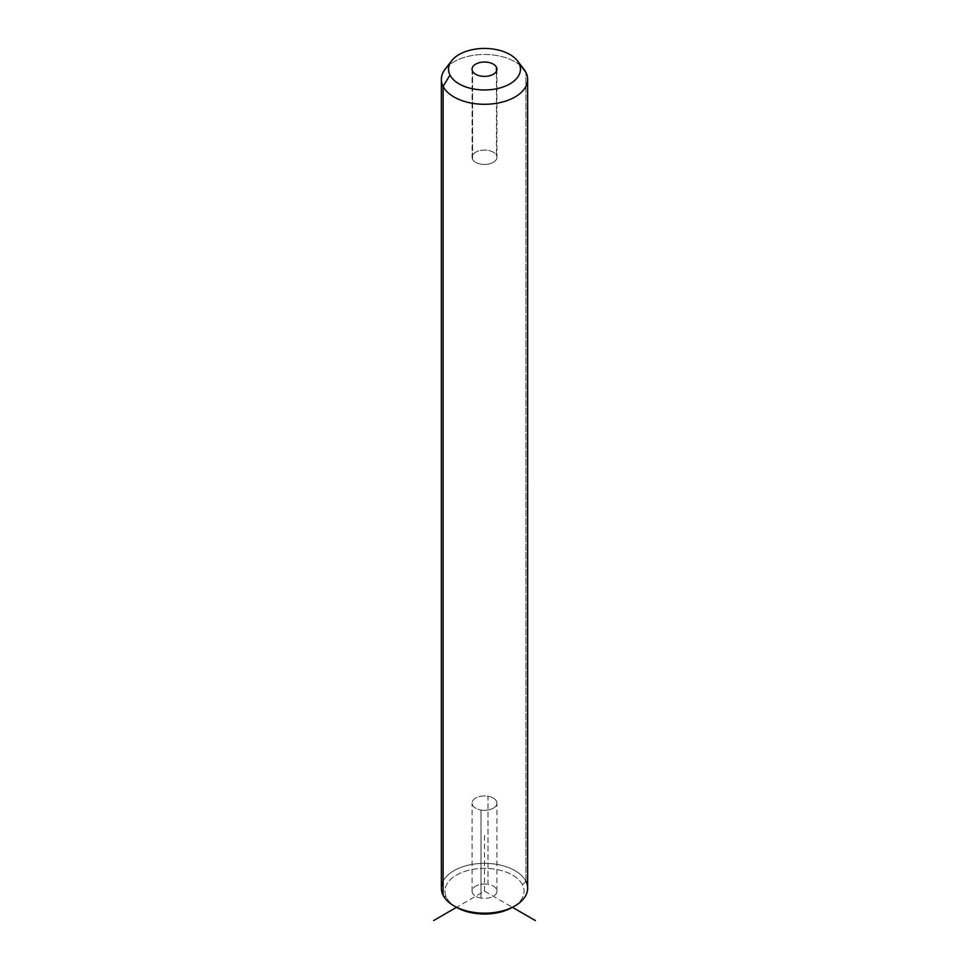 <?xml version="1.0" encoding="UTF-8"?>
<svg xmlns="http://www.w3.org/2000/svg" width="969" height="969" viewBox="0 0 969 969"><rect width="100%" height="100%" fill="white"/><g stroke="black" fill="none" stroke-linecap="round" stroke-linejoin="round"><path stroke-width="0.73" stroke-dasharray="4.84 3.63" d="M480.999 810.011A12.44 7.183 0 0 0 496.431 805.142A12.44 7.183 0 0 0 488.001 796.239A12.44 7.183 0 0 0 472.569 801.109A12.44 7.183 0 0 0 480.999 810.011A12.44 7.183 180 0 1 472.06 803.119A12.44 7.183 180 0 1 488.001 796.239L488.001 884.309A12.44 7.183 180 0 1 496.431 893.212A12.44 7.183 180 0 1 480.999 898.081A12.44 7.183 180 0 1 472.569 889.179A12.44 7.183 180 0 1 488.001 884.309A12.44 7.183 0 0 0 472.06 891.189A12.44 7.183 0 0 0 480.999 898.081L480.999 810.011L480.999 898.081A12.44 7.183 0 0 0 496.94 891.189A12.44 7.183 0 0 0 488.001 884.309L488.001 796.239A12.44 7.183 180 0 1 496.94 803.119A12.44 7.183 180 0 1 480.999 810.011M513.679 906.609A39.547 22.832 0 0 0 522.448 884.77A39.547 22.832 0 0 0 473.369 869.278A39.547 22.832 0 0 0 446.552 897.621A39.547 22.832 0 0 0 455.321 906.609A39.547 22.832 180 0 1 446.552 897.621A39.547 22.832 180 0 1 473.369 869.278A39.547 22.832 180 0 1 522.448 884.77L525.901 881.245A43.145 24.915 -0 0 0 484.5 863.343A43.145 24.915 -0 0 0 443.099 881.245M443.099 895.271L446.552 897.621L443.099 895.271M441.355 888.258A43.145 24.915 180 0 1 478.359 863.597A43.145 24.915 180 0 1 525.901 881.245L522.448 884.77A39.547 22.832 180 0 1 512.468 907.335L484.5 891.189L456.532 907.335M525.901 881.245L525.901 72.36L525.901 881.245A43.145 24.915 180 0 1 527.645 888.258M521.322 66.401A43.145 24.915 0 0 0 449.301 64.971M445.11 69.211A43.145 24.915 180 0 1 484.5 54.47A43.145 24.915 180 0 1 523.89 69.211M472.569 159.304L472.569 71.234L472.569 159.304A12.44 7.183 0 0 0 486.268 164.379A12.44 7.183 0 0 0 496.94 157.281A12.44 7.183 0 0 0 496.431 155.258A12.44 7.183 0 0 0 482.732 150.171A12.44 7.183 0 0 0 472.06 157.281A12.44 7.183 0 0 0 472.569 159.304A12.44 7.183 180 0 1 480.999 150.389A12.44 7.183 180 0 1 496.431 155.258L496.431 71.234L496.431 155.258A12.44 7.183 180 0 1 488.001 164.161A12.44 7.183 180 0 1 472.569 159.304M484.5 891.189L484.5 832.48M472.06 69.211L472.06 157.281M496.94 69.211L496.94 157.281M472.06 891.189L472.06 803.119M496.94 891.189L496.94 803.119"/><path stroke-width="1.45" d="M443.099 881.245A43.145 24.915 -0 0 0 443.099 895.271A43.145 24.915 0 0 0 453.989 905.87A43.145 24.915 0 0 0 515.011 905.87L512.468 907.335A39.547 22.832 180 0 1 456.532 907.335A39.547 22.832 180 0 1 455.321 906.609A39.547 22.832 0 0 0 513.679 906.609M515.011 905.87A43.145 24.915 0 0 0 525.901 881.245M527.645 79.373L527.645 888.258A43.145 24.915 180 0 1 490.641 912.919A43.145 24.915 180 0 1 443.099 895.271A43.145 24.915 180 0 1 441.355 888.258L441.355 79.373A43.145 24.915 0 0 0 443.099 86.386L443.099 895.271L443.099 86.386A43.145 24.915 0 0 0 490.641 104.034A43.145 24.915 0 0 0 527.645 79.373A43.145 24.915 0 0 0 525.901 72.36A43.145 24.915 0 0 0 521.322 66.401M449.301 64.971A43.145 24.915 0 0 0 441.355 79.373M517.325 60.732L523.89 69.211A43.145 24.915 180 0 1 525.901 72.36L518.996 63.36A35.95 20.761 0 0 0 517.325 60.732A35.95 20.761 0 0 0 484.5 48.45A35.95 20.761 0 0 0 451.675 60.732A35.95 20.761 0 0 0 450.004 75.049L443.099 86.386A43.145 24.915 180 0 1 445.11 69.211L451.675 60.732M443.099 86.386L450.004 75.049A35.95 20.761 0 0 0 494.626 89.124A35.95 20.761 0 0 0 518.996 63.36L525.901 72.36A43.145 24.915 180 0 1 496.649 103.283A43.145 24.915 180 0 1 443.099 86.386M450.004 75.049A35.95 20.761 180 0 1 474.374 49.286A35.95 20.761 180 0 1 518.996 63.36A35.95 20.761 180 0 1 494.626 89.124A35.95 20.761 180 0 1 450.004 75.049M496.431 67.188A12.44 7.183 0 0 0 480.999 62.319A12.44 7.183 0 0 0 472.569 71.234A12.44 7.183 0 0 0 488.001 76.091A12.44 7.183 0 0 0 496.431 67.188L496.431 71.234L496.431 67.188A12.44 7.183 180 0 1 496.94 69.211A12.44 7.183 180 0 1 486.268 76.309A12.44 7.183 180 0 1 472.569 71.234A12.44 7.183 180 0 1 472.06 69.211A12.44 7.183 180 0 1 482.732 62.101A12.44 7.183 180 0 1 496.431 67.188M453.989 905.87L456.532 907.335L433.652 920.55M512.468 907.335L535.348 920.55"/></g></svg>

